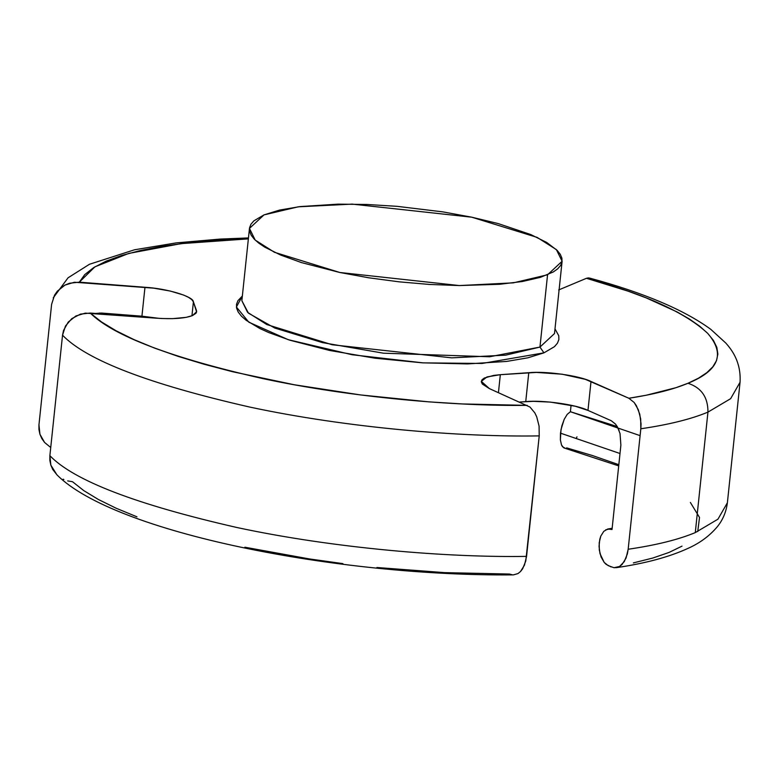 <?xml version="1.0" encoding="UTF-8"?>
<svg xmlns="http://www.w3.org/2000/svg" width="779" height="779" viewBox="0 0 779 779"><rect width="100%" height="100%" fill="white"/><g stroke="black" fill="none" stroke-linecap="round" stroke-linejoin="round"><path stroke-width="1.17" d="M617.221 426.541L570.403 411.721L567.219 414.35L564.21 419.316L561.834 425.918L560.481 433.153L620.006 453.514L560.481 433.153L560.374 439.882L561.513 445.013L563.704 447.789L565.087 448.178L562.496 446.727L561.513 445.013L560.374 439.882L561.007 429.541L564.21 419.316L567.219 414.35L570.403 411.721L571.075 405.255L570.403 411.721L640.104 435.646M56.964 474.878C114.455 532.67 337.336 576.509 513.429 574.883L517.947 573.587L520.469 571.582L524.462 565.164L526.565 556.372C448.237 557.715 334.259 548.377 236.923 527.51C136.198 504.558 73.839 480.614 49.875 455.676L62.534 335.194L63.518 330.5L68.24 322.058L75.923 315.972L85.33 313.129L155.888 318.153C172.617 319.312 184.808 318.455 192.471 315.592L195.967 313.265L196.6 311.921L193.406 301.853L191.946 315.807L193.406 301.853C193.455 296.507 166.823 288.493 144.972 287.276L141.934 316.186L159.51 318.407L141.934 316.186L101.523 313.051L95.408 313.45L101.523 313.051L141.934 316.186L144.972 287.276L79.322 282.164L94.921 266.837L128.71 253.428L180.971 243.652L248.365 238.871L213.816 240.536L186.989 242.951L162.548 246.261L140.775 250.429L121.913 255.405L106.178 261.131L93.743 267.557L84.765 274.598L79.322 282.164L69.574 283.225L65.008 285.085L57.344 291.151L54.549 295.153L51.618 304.307L38.96 424.789L38.95 429.56L39.924 434.234L41.832 438.587L44.607 442.482L50.732 447.497L44.607 442.482L39.924 434.234L38.96 424.789L51.618 304.307L54.549 295.153L60.869 287.763L65.008 285.085L74.404 282.241L153.736 288.162L170.367 291.073L183.727 295.095L188.518 297.335L191.79 299.613L193.406 301.853L196.464 310.5L196.211 312.905L196.464 310.5L196.62 311.736L192.471 315.592L186.21 317.345L172.626 318.64L161.662 318.514L90.237 313.051L101.484 321.922L116.1 330.793L133.9 339.566L154.69 348.145L178.235 356.422L204.264 364.299L232.493 371.71L294.219 384.748L360.628 394.943L428.703 401.847L462.414 403.95L527.247 405.372C454.887 406.287 351.183 397.533 262.591 378.545C170.883 357.717 113.422 335.885 90.237 313.051L80.48 314.112L71.785 318.65L65.455 326.05L62.534 335.194C86.508 360.132 148.857 384.076 249.582 407.027C346.928 427.895 460.905 437.243 539.224 435.889C460.905 437.243 346.928 427.895 249.582 407.027C148.857 384.076 86.508 360.132 62.534 335.194L49.875 455.676C73.839 480.614 136.198 504.558 236.923 527.51C334.259 548.377 448.237 557.715 526.565 556.372L539.224 435.889L539.078 426.094L536.731 416.872L534.842 412.909L530.012 407.066L489.407 388.614L482.367 384.066L481.315 381.866L481.977 379.831L484.324 378.029L493.682 375.41L500.322 374.689L536.4 372.42L562.156 374.212L585.302 379.324L628.857 398.254L634.174 402.5L636.443 405.801L639.773 414.204L641.049 423.922L640.825 428.771L628.166 549.253L627.377 553.888L624.261 561.64L619.558 566.479L616.228 567.677C645.509 563.392 669.512 556.927 688.237 548.27C699.756 543.109 709.348 536.059 716.992 527.12C722.708 520.265 726.174 512.154 727.382 502.776L717.956 519.174L695.287 532.602L717.956 519.174L727.382 502.776L740.05 382.294L730.624 398.692L707.945 412.12L695.287 532.602C678.441 539.623 656.064 545.173 628.166 549.253C656.064 545.173 678.441 539.623 695.287 532.602L707.945 412.12C691.1 419.141 668.733 424.691 640.825 428.771C668.733 424.691 691.1 419.141 707.945 412.12C708.043 397.28 701.382 387.669 687.974 383.268C673.007 389.51 653.299 394.505 628.857 398.254L634.174 402.5L638.332 409.754L640.689 418.985L640.825 428.771L628.166 549.253L626.063 558.056L622.07 564.473L619.558 566.479L613.979 567.716L608.224 565.642L604.222 562.457L601.096 557.024L599.314 550.101L599.207 542.739L600.784 536.127L603.793 531.327L607.737 529.019L612.148 528.289M607.737 529.019L612.021 529.496L620.882 445.16L612.021 529.496L609.879 528.902L605.682 529.827M554.502 333.558L539.954 347.074L505.717 355.146L451.781 357.853L332.214 344.766L266.827 324.57L247.586 312.35L241.86 300.694L248.433 313.148L274.773 328.047L322.564 342.633L383.463 353.199L489.65 356.763L539.954 347.074L543.956 352.848L482.123 363.452L423.192 362.878L352.186 354.757L288.23 339.683L248.822 322.194L236.407 307.023L242.357 296.039L237.946 300.655L236.495 304.316L236.592 308.143L238.238 312.097L241.422 316.157L246.115 320.266L259.816 328.495L268.697 332.536L290.08 340.267L329.614 350.462L375.001 358.204L422.345 362.829L467.566 363.92L506.769 361.407L527.86 357.814L543.956 352.848L539.954 347.074L554.502 333.558L562.107 261.267L547.559 274.783L539.954 347.074L547.559 274.783L513.312 282.855L459.376 285.562L339.81 272.484L274.422 252.279L255.181 240.059L249.465 228.403L264.013 214.887L298.25 206.815L352.186 204.117L471.753 217.195L537.14 237.4L556.381 249.611L562.107 261.267M512.368 574.834L509.524 574.045L444.682 572.633L376.919 567.511M342.896 563.626L309.292 558.913L244.859 547.218M136.958 516.818L116.168 508.239L98.368 499.475L83.762 490.595L72.505 481.724L67.685 480.896M98.446 313.694L99.819 312.983L98.446 313.694M57.062 474.976L52.758 469.494L50.839 465.121L49.866 460.477L49.875 455.676L50.839 465.121L56.916 474.839M513.361 574.883L517.947 573.587L520.469 571.582L522.67 568.748L525.786 560.977L539.224 435.889L539.078 426.094L536.731 416.872L534.842 412.909L530.012 407.066L489.407 388.614L481.315 381.359L486.992 376.929L500.322 374.689L528.775 372.693C545.728 370.921 579.946 375.76 591.008 381.496L628.857 398.254L646.249 395.226L675.909 387.708L687.974 383.268L698.5 378.185L706.806 372.674L712.834 366.802L716.524 360.589L717.858 354.094L716.836 347.366L713.447 340.442L707.721 333.383L699.717 326.245L689.473 319.069L677.078 311.921L646.19 297.89L627.932 291.112L586.46 278.298L558.66 289.954L586.46 278.298C644.993 294.209 685.413 312.564 707.721 333.383C725.522 354.036 718.929 370.668 687.974 383.268C701.382 387.669 708.043 397.28 707.945 412.12L730.644 398.673L740.05 382.255M554.999 328.904L558.767 335.749L558.864 339.576L557.413 343.237L554.424 346.684L543.956 352.848M618.828 464.703L592.459 455.54L566.596 447.867M682.014 546.137L669.015 552.447L652.744 558.056L633.366 562.905M264.013 214.887L253.866 220.856L250.965 224.206L249.553 227.75L249.65 231.46L251.247 235.297L254.334 239.221L258.881 243.204L264.85 247.206L280.771 255.103L301.492 262.601L339.81 272.484L368.74 277.791L399.082 281.832L429.696 284.462L459.376 285.562L499.719 284.277L522.3 281.521L540.402 277.353L553.343 271.929L557.706 268.813L560.598 265.473L562.01 261.929L561.912 258.219L560.315 254.382L557.228 250.448L546.722 242.464L530.801 234.576L498.151 223.563L471.753 217.195L442.832 211.878L397.134 206.338L366.841 204.468L338.047 204.147L300.051 206.591L279.603 210.067L264.013 214.887M620.882 445.16L620.026 433.484L617.348 426.756L615.527 424.117L611.262 420.728L587.97 410.406L591.008 381.496L587.97 410.406C576.908 404.681 542.69 399.841 525.737 401.613L528.775 372.693L525.737 401.613L519.72 402.032L533.362 401.331L550.383 402.1L575.369 406.258L587.97 410.406L611.262 420.728L615.614 424.224M740.05 382.294C741.257 361.719 731.51 349.576 725.892 343.13L710.769 329.322C683.962 309.75 643.503 292.651 589.401 278.025L590.015 278.249M588.476 277.889L586.46 278.298L588.476 277.889M618.867 429.93L619.062 430.427M697.731 531.541L699.523 517.48L690.389 502.465M576.489 437.866L576.976 436.844M63.138 479.182L63.878 479.533M500.322 374.689L498.443 392.616L500.322 374.689M616.822 567.56L613.979 567.716M611.125 566.927L606.15 564.366L604.222 562.457L600.005 553.674L599.041 546.391L599.791 539.272L600.784 536.127L603.793 531.327M53.225 297.899L68.055 277.801L89.468 264.266L134.524 249.786L176.288 242.882L220.038 239.085L248.462 237.936M241.86 300.694L249.465 228.403M618.701 465.9L564.376 448.071"/></g></svg>
